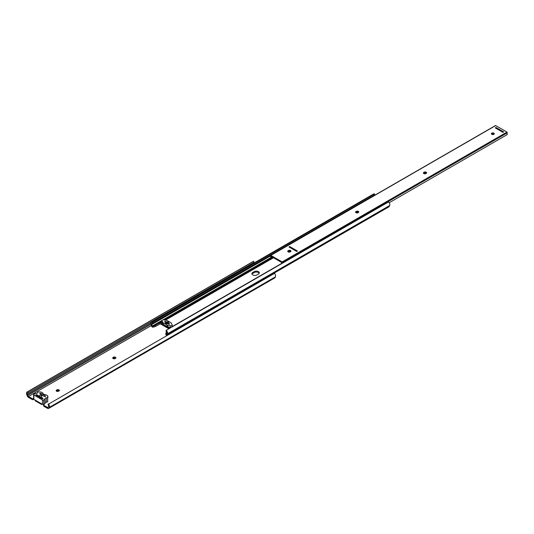 <?xml version="1.0" encoding="UTF-8"?>
<svg xmlns="http://www.w3.org/2000/svg" width="534" height="534" viewBox="0 0 534 534"><rect width="100%" height="100%" fill="white"/><g stroke="black" fill="none" stroke-linecap="round" stroke-linejoin="round"><path stroke-width="0.8" d="M43.741 399.959L45.07 399.011A1.509 0.874 0 0 1 44.976 398.704A1.509 0.874 0 0 1 46.471 397.837A1.262 0.728 0 0 0 47.713 397.109L47.599 395.714L45.937 394.753A2.957 1.709 0 0 1 42.874 393.051A2.957 1.709 0 0 1 42.874 392.984L41.211 392.023L38.795 391.963A1.262 0.728 180 0 0 37.54 392.677A1.509 0.874 180 0 1 35.504 393.485L33.856 394.259A0.881 0.507 0 0 0 33.602 394.613A0.881 0.507 0 0 0 33.856 394.973L42.493 399.959A0.881 0.507 0 0 0 43.741 399.959L43.741 404.331L44.883 403.671A1.262 0.728 180 0 1 44.562 403.984L43.942 404.345A1.262 0.728 0 0 0 43.568 404.859A1.262 0.728 0 0 0 43.942 405.373L47.479 407.415A1.195 0.688 -120 0 0 48.073 407.469A1.195 0.688 -120 0 0 48.26 407.262L48.554 406.614A1.856 1.075 -120 0 0 48.02 404.425L274.543 273.328A2.99 1.729 -120 0 1 275.404 276.859L275.103 277.506A2.33 1.342 -120 0 1 274.75 277.914L48.641 408.45A2.33 1.342 -120 0 0 48.995 408.049L275.103 277.506M47.713 396.428A1.415 0.814 180 0 1 48.047 396.956A1.415 0.814 180 0 1 47.713 397.483M59.107 390.888A1.415 0.814 0 0 0 58.94 390.775A1.415 0.814 0 0 0 56.938 390.775L56.577 390.981A1.415 0.814 0 0 0 56.41 391.095M58.94 389.847A1.415 0.814 180 0 1 59.354 390.427A1.415 0.814 180 0 1 58.94 391.008L58.58 391.208A1.415 0.814 180 0 1 57.038 391.389A1.415 0.814 180 0 1 56.163 390.634A1.415 0.814 180 0 1 56.577 390.054L56.938 389.847A1.415 0.814 180 0 1 58.94 389.847M115.631 358.254A1.415 0.814 0 0 0 115.464 358.14A1.415 0.814 0 0 0 113.462 358.14L113.108 358.341A1.415 0.814 0 0 0 112.941 358.461M115.464 357.213A1.415 0.814 180 0 1 115.878 357.793A1.415 0.814 180 0 1 115.464 358.367L115.11 358.574A1.415 0.814 180 0 1 113.568 358.755A1.415 0.814 180 0 1 112.694 358A1.415 0.814 180 0 1 113.108 357.42L113.462 357.213A1.415 0.814 180 0 1 115.464 357.213M35.925 395.14L42.206 398.764L43.007 398.538L36.726 394.706L35.952 395.153M43.007 398.304L40.891 397.109L41.425 396.622A1.262 0.728 0 0 0 41.792 396.108A1.262 0.728 0 0 0 41.018 395.434A1.262 0.728 0 0 0 39.643 395.594L39.109 396.081M38.842 395.928L36.726 394.679L35.925 394.913M43.942 405.373L43.942 406.294L47.479 408.336A2.33 1.342 -120 0 0 48.641 408.45M48.434 403.871A2.99 1.729 -120 0 1 49.295 407.402L48.995 408.049M46.471 397.837L46.471 402.202A1.262 0.728 0 0 0 47.713 401.475L47.713 397.109M46.471 402.202A1.509 0.874 0 0 0 45.096 402.736M45.07 399.165L44.983 403.611L44.983 399.238M270.598 275.143L270.992 275.377M33.856 394.973L33.836 399.432A1.262 0.728 180 0 1 32.053 399.432L28.516 397.389A2.33 1.342 60 0 1 27 395.347L26.7 394.359A2.99 1.729 60 0 1 27.154 391.949A2.99 1.729 60 0 1 27.561 391.816L27.975 392.85A1.856 1.075 60 0 0 27.721 392.931A1.856 1.075 60 0 0 27.441 394.426L27.735 395.414A1.195 0.688 60 0 0 28.516 396.468L32.053 398.511A1.262 0.728 0 0 0 33.602 398.618M43.942 406.294A1.262 0.728 180 0 1 43.568 405.78L43.568 404.859M42.246 404.185L41.665 404.525L35.124 400.747L35.124 400.079M27.154 391.949L253.263 261.406A2.99 1.729 60 0 1 253.67 261.273L254.077 262.307L27.975 392.85M253.45 263.355A1.856 1.075 60 0 1 253.63 262.568M27.561 391.816L253.67 261.273M41.665 403.851L41.665 404.525M33.602 394.613L33.602 398.985A0.881 0.507 180 0 0 33.856 399.345L42.493 404.331L42.493 399.959M42.206 398.764L43.007 398.538M44.229 396.442A0.754 0.434 0 0 0 45.297 395.821L41.025 393.358A0.754 0.434 0 0 0 39.957 393.972L44.229 396.442M43.741 404.331A0.881 0.507 180 0 1 42.493 404.331M165.66 323.444L165.66 322.543A1.382 0.801 0 0 0 165.42 322.99A1.382 0.801 0 0 0 165.827 323.557A1.382 0.801 0 0 0 167.589 323.651L169.031 324.278L169.658 323.918L168.611 323.337M252.776 274.903A2.99 1.729 0 0 0 257.008 274.903L258.429 274.076A2.99 1.729 0 0 0 259.304 272.854A2.99 1.729 0 0 0 257.461 271.265A2.99 1.729 0 0 0 254.197 271.639L252.776 272.46A2.99 1.729 0 0 0 251.901 273.682A2.99 1.729 0 0 0 252.776 274.903M166.248 321.975L165.206 321.348L164.579 321.708L165.66 322.543M165.206 321.375L164.626 321.708L169.031 324.251L169.612 323.918L165.206 321.348M290.463 251.668A2.99 1.729 0 0 0 288.307 251.981M171.935 327.015A1.248 0.721 0 0 0 172.202 326.601A1.248 0.721 0 0 0 172.202 326.568A1.248 0.721 0 0 0 172.162 326.381M152.364 323.277A1.228 0.708 60 0 0 151.903 323.29A1.228 0.708 60 0 0 151.796 324.485A3.151 1.816 60 0 1 151.85 324.625L152.19 326.094A2.516 1.455 0 0 0 153.125 326.327L155.414 325.286L155.414 326.514L152.871 327.215A2.516 1.455 180 0 1 152.457 327.115L151.85 326.695A1.448 0.834 60 0 1 151.356 325.5A2.016 1.161 60 0 0 151.129 324.612A2.363 1.362 60 0 1 151.336 322.309A2.363 1.362 60 0 1 152.217 322.282L374.541 193.929L374.688 194.923L152.364 323.277L152.217 322.282M166.541 331.707L165.854 333.677A2.516 1.455 0 0 0 166.254 334.217L166.541 333.109L166.541 335.172A1.448 0.834 -120 0 0 166.742 335.105A1.448 0.834 -120 0 0 167.035 334.551L389.359 206.191A1.448 0.834 -120 0 1 389.066 206.751L166.742 335.105M167.035 334.551A2.016 1.161 -120 0 1 167.262 333.93A2.363 1.362 -120 0 0 166.174 330.339L166.027 331.167A1.228 0.708 -120 0 1 166.595 333.036A3.151 1.816 -120 0 0 166.541 333.109M166.541 335.172L166.094 334.992A2.516 1.455 180 0 1 165.92 334.751L165.8 333.156L165.854 333.677L166.394 333.363M155.414 326.514L159.419 324.198L159.419 322.97L159.88 322.863A1.509 0.868 -120 0 1 160.494 322.997L169.472 328.183A1.509 0.868 60 0 1 169.672 328.317M162.076 321.955A1.248 0.721 0 0 0 162.036 322.102A1.248 0.721 0 0 0 162.036 322.142A1.248 0.721 0 0 0 162.076 322.329L162.877 324.058L162.877 322.516A1.262 0.728 0 0 0 163.204 322.843L167.069 325.072A1.262 0.728 0 0 0 167.636 325.259L170.626 325.72A1.248 0.721 0 0 0 172.202 325.026A1.248 0.721 0 0 0 172.162 324.839L171.354 323.11A1.262 0.728 0 0 0 171.034 322.783L167.169 320.554A1.262 0.728 0 0 0 166.601 320.367L163.604 319.899A1.248 0.721 0 0 0 162.036 320.6A1.248 0.721 0 0 0 162.076 320.787L162.877 322.516M167.636 325.259L167.636 326.801L170.626 327.262A1.248 0.721 0 0 0 171.013 327.289A1.248 0.721 0 0 0 171.728 327.135M167.636 326.801A1.262 0.728 180 0 1 167.069 326.614L167.069 325.072M163.204 322.843L163.204 324.385L167.069 326.614M153.125 326.327L162.036 321.188M164.118 319.979L271.185 258.169M159.419 322.97L155.414 325.286M152.19 326.094L162.096 320.38M162.903 319.913L270.671 257.695M373.987 195.671A1.228 0.708 60 0 1 373.987 195.324M151.336 322.309L373.66 193.955A2.363 1.362 60 0 1 374.541 193.929M159.419 324.198A2.39 1.382 -120 0 0 159.426 324.198L160.534 323.944L168.891 328.77M252.008 274.142A2.99 1.729 180 0 1 252.776 273.381L254.197 272.56A2.99 1.729 180 0 1 259.197 273.321M167.262 333.93L389.586 205.57A2.016 1.161 -120 0 0 389.359 206.191M389.586 205.57A2.363 1.362 -120 0 0 388.498 201.986L166.174 330.339M166.248 321.949L166.648 322.209M168.517 323.284L168.57 323.083A1.382 0.801 0 0 0 168.817 322.629A1.382 0.801 0 0 0 168.077 321.929A1.382 0.801 0 0 0 166.648 321.975M288.16 251.908A1.415 0.814 0 0 0 290.162 251.908L290.523 251.701A1.415 0.814 0 0 0 290.937 251.12A1.415 0.814 0 0 0 290.062 250.366A1.415 0.814 0 0 0 288.52 250.546L288.16 250.746A1.415 0.814 0 0 0 287.746 251.327A1.415 0.814 0 0 0 288.16 251.908M355.991 212.746A1.415 0.814 0 0 0 357.994 212.746L358.354 212.539A1.415 0.814 0 0 0 358.768 211.958A1.415 0.814 0 0 0 357.893 211.204A1.415 0.814 0 0 0 356.352 211.384L355.991 211.584A1.415 0.814 0 0 0 355.577 212.165A1.415 0.814 0 0 0 355.991 212.746M423.822 173.583A1.415 0.814 0 0 0 425.832 173.583L426.185 173.376A1.415 0.814 0 0 0 426.599 172.796A1.415 0.814 0 0 0 425.725 172.041A1.415 0.814 0 0 0 424.183 172.222L423.822 172.422A1.415 0.814 0 0 0 423.409 173.003A1.415 0.814 0 0 0 423.822 173.583M493.837 133.16A1.415 0.814 0 0 0 492.295 132.979A1.415 0.814 0 0 0 491.42 133.74A1.415 0.814 0 0 0 491.834 134.314A1.415 0.814 0 0 0 493.376 134.495A1.415 0.814 0 0 0 494.25 133.74A1.415 0.814 0 0 0 493.837 133.16M491.614 134.147A1.415 0.814 180 0 1 493.837 133.981A1.415 0.814 180 0 1 494.063 134.147M287.939 251.741A1.415 0.814 180 0 1 288.16 251.574L288.52 251.367A1.415 0.814 180 0 1 290.743 251.534M355.771 212.579A1.415 0.814 180 0 1 355.991 212.412L356.352 212.205A1.415 0.814 180 0 1 358.574 212.372M423.602 173.417A1.415 0.814 180 0 1 423.822 173.25L424.183 173.043A1.415 0.814 180 0 1 426.406 173.21M281.585 263.709A4.405 2.543 -120 0 1 281.625 262.441L271.332 256.507A4.405 2.543 60 0 1 271.279 258.249L272.821 257.361M389.193 202.74L507.22 134.595A3.398 1.962 -120 0 1 507.3 132.812L506.98 132.085L495.692 125.57L495.352 125.77M271.279 258.249L270.591 257.622A3.398 1.962 60 0 0 270.518 255.753L270.831 255.392L282.119 261.907L282.439 262.635A3.398 1.962 -120 0 0 282.272 263.309M297.438 251.02L289.695 246.554L288.987 246.962L296.73 251.434L297.445 251.02L289.695 246.548L288.987 246.962M503.695 131.938L495.952 127.472L495.238 127.88L502.988 132.352L503.695 131.938L495.952 127.466L495.245 127.88M290.523 251.701L289.528 251.127M47.479 407.415L48.447 406.855M28.516 396.468L151.362 325.54M32.053 399.432L32.053 398.511M49.295 407.402L275.404 276.859M27.735 395.414L150.995 324.258M27.441 394.426L150.862 323.17M113.462 357.213L113.462 358.14M113.108 357.42L113.108 358.341M56.938 389.847L56.938 390.775M56.577 390.054L56.577 390.981M45.297 396.442L45.297 395.821M41.025 394.593L41.025 393.358M39.643 396.388L39.643 395.594M165.38 320.173L273.495 257.755M172.202 326.601L281.565 263.462M151.85 326.695L151.85 324.625M169.472 328.183L171.013 327.289M160.494 322.997L162.036 322.102M159.88 322.863L162.036 321.622M164.719 320.073L273.081 257.508M151.796 324.485L270.558 255.919M254.197 272.56L254.197 271.639M252.776 273.381L252.776 272.46M162.076 320.787L162.076 322.329M170.626 325.72L170.626 327.262M282.439 262.635L507.3 132.812M282.119 261.907L506.98 132.085M270.831 255.392L495.692 125.57M424.183 173.043L424.183 172.222M423.822 173.25L423.822 172.422M356.352 212.205L356.352 211.384M355.991 212.412L355.991 211.584M288.52 251.367L288.52 250.546M288.16 251.574L288.16 250.746M45.096 399.085L45.096 403.457M162.036 320.6L162.036 322.142M172.202 325.026L172.202 326.568M165.72 323.484L165.72 322.436M270.591 255.372L495.452 125.55"/></g></svg>
